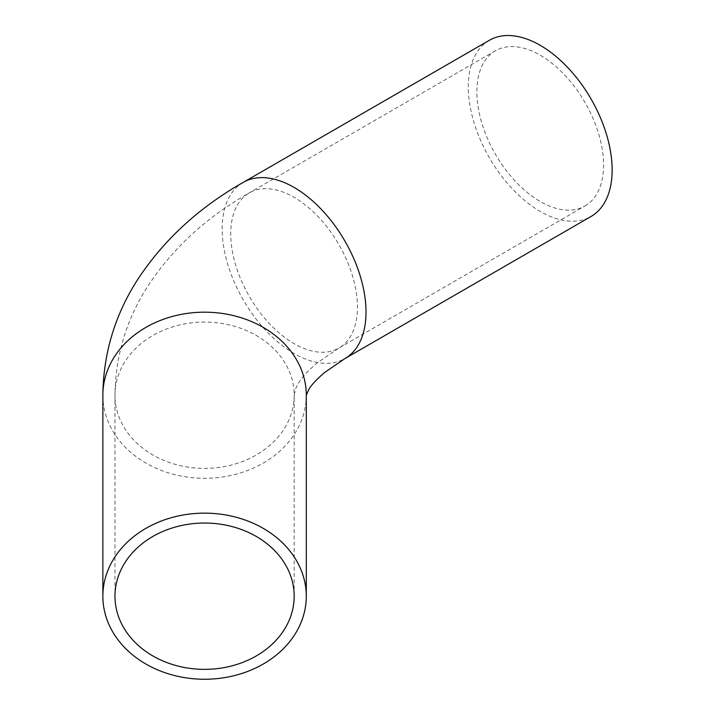 <?xml version="1.0" encoding="UTF-8"?>
<svg xmlns="http://www.w3.org/2000/svg" width="715" height="715" viewBox="0 0 715 715"><rect width="100%" height="100%" fill="white"/><g stroke="black" fill="none" stroke-linecap="round" stroke-linejoin="round"><path stroke-width="0.54" stroke-dasharray="3.58 2.68" d="M585.013 205.965A89.598 51.73 -120 0 0 603.576 164.951A89.598 51.73 -120 0 0 564.466 74.78A89.598 51.73 -120 0 0 495.415 50.774A89.598 51.73 -120 0 0 495.415 154.234A89.598 51.73 -120 0 0 585.013 205.965L338.883 348.071A89.598 51.73 -120 0 0 357.437 307.057A89.598 51.73 -120 0 0 318.327 216.886A89.598 51.73 -120 0 0 249.285 192.88A89.598 51.73 -120 0 0 249.285 296.341A89.598 51.73 -120 0 0 338.883 348.071L317.094 362.961C307.414 371.264 301.095 378.199 298.128 383.767L295.751 388.442L294.178 395.234A89.598 73.162 180 0 0 204.57 322.072A89.598 73.162 180 0 0 114.972 395.234A89.598 73.162 180 0 0 204.57 468.388A89.598 73.162 180 0 0 294.178 395.234L294.178 596.203M489.364 40.281A101.718 58.728 -120 0 0 468.298 86.846A101.718 58.728 -120 0 0 512.691 189.207A101.718 58.728 -120 0 0 591.073 216.457M102.862 395.234A101.718 83.047 180 0 0 204.57 478.281A101.718 83.047 180 0 0 306.288 395.234M243.225 182.388A101.718 58.728 -120 0 0 222.159 228.952A101.718 58.728 -120 0 0 266.561 331.313A101.718 58.728 -120 0 0 344.943 358.564M495.415 50.774L249.285 192.88C205.732 217.637 171.529 249.338 146.664 287.975C125.947 320.946 115.383 356.705 114.972 395.234L114.972 596.203"/><path stroke-width="1.07" d="M294.178 596.203A89.598 73.162 0 0 1 204.57 669.356A89.598 73.162 0 0 1 114.972 596.203A89.598 73.162 0 0 1 204.57 523.04A89.598 73.162 0 0 1 294.178 596.203M102.862 596.203A101.718 83.047 180 0 0 204.57 679.25A101.718 83.047 180 0 0 306.288 596.203A101.718 83.047 180 0 0 204.57 513.147A101.718 83.047 180 0 0 102.862 596.203L102.862 395.234C103.317 353.862 114.731 315.592 137.101 280.423C163.127 240.472 198.502 207.797 243.225 182.388A101.718 58.728 -120 0 1 321.607 209.638A101.718 58.728 -120 0 1 366.009 311.999A101.718 58.728 -120 0 1 344.943 358.564L324.36 372.667C316.093 379.888 310.891 385.528 308.755 389.612L306.288 395.234A101.718 83.047 180 0 0 204.57 312.178A101.718 83.047 180 0 0 102.862 395.234M344.943 358.564L591.073 216.457A101.718 58.728 -120 0 0 591.073 99.01A101.718 58.728 -120 0 0 489.364 40.281L243.225 182.388M306.288 395.234L306.288 596.203"/></g></svg>
